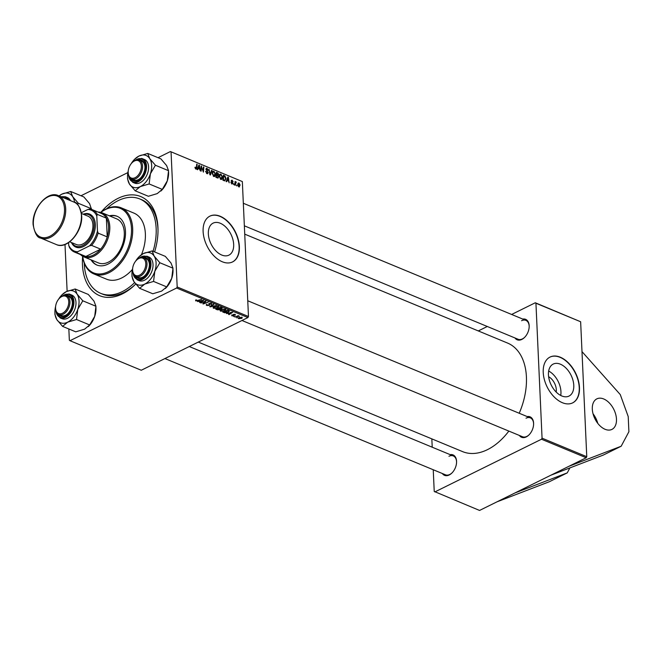 <?xml version="1.0" encoding="UTF-8"?>
<svg xmlns="http://www.w3.org/2000/svg" width="662" height="662" viewBox="0 0 662 662"><rect width="100%" height="100%" fill="white"/><g stroke="black" fill="none" stroke-linecap="round" stroke-linejoin="round"><path stroke-width="0.99" d="M593.044 413.783A17.03 10.551 -116.3 0 1 597.769 423.349M603.703 398.963A17.03 10.551 -116.3 0 1 615.693 414.304A17.03 10.551 -116.3 0 1 611.936 429.398A17.03 10.551 -116.3 0 1 605.076 429.29A17.03 10.551 -116.3 0 1 593.086 413.957A17.03 10.551 -116.3 0 1 596.851 398.863A17.03 10.551 -116.3 0 1 603.703 398.963M548.616 376.719A11.304 7.009 -116.3 0 1 556.188 392.045M561.831 395.975A17.849 11.064 63.7 0 0 569.014 396.083A17.849 11.064 63.7 0 0 572.961 380.261A17.849 11.064 63.7 0 0 560.391 364.191A17.849 11.064 63.7 0 0 553.209 364.083A17.849 11.064 63.7 0 0 549.261 379.897A17.849 11.064 63.7 0 0 561.831 395.975M560.731 395.454A17.849 11.064 63.7 0 0 548.666 371.043M562.386 402.711A25.545 15.83 63.7 0 0 572.663 402.868A25.545 15.83 63.7 0 0 578.307 380.228A25.545 15.83 63.7 0 0 560.317 357.223A25.545 15.83 63.7 0 0 550.039 357.066A25.545 15.83 63.7 0 0 544.396 379.707A25.545 15.83 63.7 0 0 562.386 402.711M572.547 402.926A25.545 15.83 63.7 0 0 578.042 380.245A25.545 15.83 63.7 0 0 560.077 357.339A25.545 15.83 63.7 0 0 549.915 357.124M221.729 255.027A17.849 11.064 63.7 0 0 228.911 255.143A17.849 11.064 63.7 0 0 232.85 239.321A17.849 11.064 63.7 0 0 220.28 223.251A17.849 11.064 63.7 0 0 213.098 223.135A17.849 11.064 63.7 0 0 209.159 238.957A17.849 11.064 63.7 0 0 221.729 255.027M222.275 261.763A25.545 15.83 63.7 0 0 232.561 261.92A25.545 15.83 63.7 0 0 238.204 239.28A25.545 15.83 63.7 0 0 220.214 216.275A25.545 15.83 63.7 0 0 209.928 216.118A25.545 15.83 63.7 0 0 204.285 238.759A25.545 15.83 63.7 0 0 222.275 261.763M232.436 261.978A25.545 15.83 63.7 0 0 237.931 239.296A25.545 15.83 63.7 0 0 219.974 216.391A25.545 15.83 63.7 0 0 209.813 216.176M100.972 212.237A53.647 34.358 112.5 0 1 118.035 198.368A53.647 34.358 112.5 0 1 158.011 229.755A53.647 34.358 112.5 0 1 154.602 251.924M135.735 284.064A53.647 34.358 112.5 0 1 135.346 284.445A53.647 34.358 112.5 0 1 122.379 293.895A53.647 34.358 112.5 0 1 82.634 256.484M84.231 263.079A51.09 32.719 -67.5 0 0 84.264 263.89A51.09 32.719 -67.5 0 0 100.649 293.332L102.461 294.085A51.09 32.719 -67.5 0 0 124.084 292.372A51.09 32.719 -67.5 0 0 135.727 284.056M158.011 230.533A51.09 32.719 -67.5 0 0 141.577 199.684L139.765 198.939A51.09 32.719 -67.5 0 0 106.764 208.712M198.277 342.08L462.589 451.616A58.752 37.626 -67.5 0 0 487.455 449.655A58.752 37.626 -67.5 0 0 508.846 431.086M522.781 319.076A11.072 7.092 112.5 0 1 529.186 326.184A11.072 7.092 112.5 0 1 524.511 337.471A11.072 7.092 112.5 0 1 521.838 339.416A11.072 7.092 112.5 0 1 514.962 337.959M244.352 225.816L518.081 339.25A10.22 6.546 -67.5 0 0 522.409 338.911A10.22 6.546 -67.5 0 0 524.701 337.281M529.186 326.44A10.22 6.546 -67.5 0 0 525.901 320.375A10.22 6.546 -67.5 0 0 521.582 320.714M527.209 416.572A11.072 7.092 112.5 0 1 533.613 423.68A11.072 7.092 112.5 0 1 528.938 434.959A11.072 7.092 112.5 0 1 526.265 436.912A11.072 7.092 112.5 0 1 519.389 435.447M241.978 320.491L522.508 436.746A10.22 6.546 -67.5 0 0 526.836 436.407A10.22 6.546 -67.5 0 0 529.128 434.777M533.613 423.937A10.22 6.546 -67.5 0 0 530.328 417.863A10.22 6.546 -67.5 0 0 526.009 418.21M450.168 454.637A11.072 7.092 112.5 0 1 456.573 461.745A11.072 7.092 112.5 0 1 451.898 473.024A11.072 7.092 112.5 0 1 449.217 474.977A11.072 7.092 112.5 0 1 442.34 473.52M164.937 358.556L445.468 474.811A10.22 6.546 -67.5 0 0 449.788 474.472A10.22 6.546 -67.5 0 0 452.08 472.842M456.573 462.002A10.22 6.546 -67.5 0 0 453.288 455.936A10.22 6.546 -67.5 0 0 448.96 456.275M433.238 469.747L434.231 491.452L479.561 510.443L586.201 457.756L541.499 439.229L542.062 438.17L535.939 303.229L535.301 302.766L580.64 321.757L535.939 303.229M542.062 438.17L586.764 456.697L580.64 321.757M586.764 456.697L586.201 457.756M236.069 182.406L235.192 185.294L234.745 185.112L235.093 181.462L235.465 182.398L236.442 182.091L234.96 182.853L236.442 182.091M234.985 182.638L235.631 182.075M233.926 184.764L233.537 183.862L233.926 184.764M224.137 180.709L222.887 180.188L223.359 175.182L224.956 175.91L225.982 178.401L224.807 180.867L224.137 180.709M219.743 174.404L220.959 174.123L222.523 177.085L221.696 179.402L220.827 179.402L219.271 176.506L220.107 174.098M212.709 171.491L213.934 171.21L215.498 174.172L214.662 176.489L213.793 176.489L212.237 173.593L213.073 171.185M207.007 173.676L205.617 171.342L207.007 173.072L207.827 172.542L205.956 169.282L207.074 168.363L208.381 170.415L207.09 168.975L206.395 169.431L208.265 172.666L207.007 173.676L207.81 173.725M206.453 173.345L207.827 172.542M206.337 168.314L207.074 168.363L205.973 168.909M207.09 168.975L205.998 169.629M194.934 167.527L195.389 167.172L195.853 168.446L196.382 167.693L196.722 164.143L197.168 164.325L196.821 167.999L195.853 169.058L194.934 167.527M195.348 168.694L196.382 167.693M196.382 169.075L195.853 169.058M68.84 328.964L69.353 340.243L69.982 340.707L141.271 370.248L247.911 317.561L176.622 288.02L177.184 286.969L248.473 316.502L242.342 181.562L170.424 151.557L242.342 181.562M177.184 286.969L171.061 152.02M197.657 169.737L197.177 169.538L198.906 165.045L199.436 165.268L200.263 170.813L199.61 169.124L198.112 168.504L197.657 169.737M201.14 171.185L200.694 170.995L201.182 165.988L203.052 171.185L203.441 166.923L203.888 167.114L203.408 172.12L201.529 166.932L201.14 171.185M210.433 175.033L209.871 174.801L208.985 169.224L210.193 174.189L211.567 170.291L212.039 170.49L210.433 175.033M217.55 177.979L215.853 177.275L216.325 172.269L217.997 173.047L218.634 174.487L218.112 175.546L218.692 176.837L217.55 177.979L218.203 177.995M218.27 175.496L217.748 175.728M226.594 181.727L226.123 181.537L227.844 177.044L228.382 177.267L229.201 182.811L228.555 181.123L227.049 180.494L226.594 181.727M230.897 182.298L232.006 183.564L232.561 183.217L231.212 180.867L232.081 180.147L233.14 181.736L232.089 180.627L231.708 181.297L232.999 183.349L232.006 184.044L230.897 182.298M231.576 183.779L232.561 183.217M231.212 180.867L232.081 180.147L231.228 180.569M232.089 180.627L231.253 181.156M231.808 183.945L232.999 183.349L232.006 184.044M236.888 185.997L236.508 185.095L236.888 185.997M238.866 186.883L237.757 184.913L239.032 183.026L240.132 185.07L238.866 186.883L239.512 186.883M238.378 183.01L239.032 183.026L237.923 183.581M80.987 195.753L127.865 172.592M158.028 157.688L170.424 151.557M67.127 291.255L65 244.477M235.051 317.131L238.179 315.658L238.626 315.84L237.881 316.105L239.47 316.246L235.043 316.792M233.785 316.602L234.489 316.353L233.769 316.262M229.193 310.941L228.464 312.15L224.774 312.778L222.746 312.034L227.654 310.255L229.391 311.272M220.57 309.948L220.628 311.206L220.992 309.708L225.312 309.237L224.906 310.768L220.628 311.206L220.082 310.66M225.312 309.237L225.866 309.799M213.545 307.036L213.594 308.293L213.958 306.796L218.286 306.324L217.881 307.847L213.594 308.293L213.048 307.747M218.286 306.324L218.841 306.887M206.809 305.48L206.18 304.925L206.925 304.23L207.33 305.248L208.894 305.256L209.134 303.544L211.426 303.477L211.352 304.636L210.921 303.717L209.597 303.709L209.366 305.422L206.809 305.48L206.759 304.321M206.883 304.255L207.33 305.248M209.142 305.025L208.894 303.684M208.695 303.932L209.134 303.544M211.426 303.477L211.443 304.594L211.393 303.469M210.971 304.429L210.905 303.32M209.581 303.37L209.382 303.966M209.705 304.495L209.366 305.422L209.283 303.469M195.72 300.043L196.631 300.027L196.175 300.622L197.541 300.474L201.463 299.406L197.864 300.705L195.654 300.854L195.621 300.093M196.217 299.894L196.175 300.622M69.982 340.707L176.622 288.02M197.516 301.574L203.739 300.341L200.123 302.658L199.676 302.476L200.685 301.847L197.508 301.284M201 303.022L205.477 301.061L205.94 301.26L203.59 303.519L208.182 302.186L203.275 303.966L202.812 303.767L205.146 301.508L200.983 302.683M210.293 306.87L209.738 306.638L213.28 304.297L213.727 304.487L210.681 306.489L216.342 305.563L210.293 306.87L210.268 306.291M217.409 309.816L215.713 309.121L220.62 307.342L222.225 308.07L219.933 309.684L217.409 309.816L217.393 309.369M222.225 308.07L221.853 308.782L221.811 307.838M220.239 308.757L219.933 309.684L219.883 308.666M226.462 313.573L232.676 312.34L229.06 314.649L228.622 314.467L229.623 313.846L226.445 313.275M231.799 314.897L232.345 315.021L232.213 315.658L233.264 315.666L233.438 314.433L235.225 314.384L235.3 315.253L233.943 314.582L233.736 315.832L231.816 315.84L231.799 314.897M232.345 315.021L232.213 315.658M233.429 315.426L233.438 314.433M235.225 314.384L235.3 315.253L235.267 314.4M234.811 315.104L234.811 314.26M233.727 314.318L233.835 315.004M236.748 317.834L237.451 317.578L236.731 317.495M238.634 317.76L238.676 318.679L238.841 317.644L242.176 317.263L241.928 318.323L238.676 318.679L238.246 318.257M478.295 330.934L487.29 326.49M511.635 314.458L535.301 302.766M432.22 447.198L431.839 438.873M434.86 491.916L541.499 439.229M519.207 413.253A58.752 37.626 -67.5 0 0 507.572 343.065L244.733 234.141M248.473 316.502L247.911 317.561M200.098 302.211L200.123 302.658M200.66 301.392L200.685 301.847M201.736 300.714L199.907 301.086L201.107 301.582L202.944 300.432L201.728 300.424M203.565 303.006L203.59 303.519M203.242 303.328L203.275 303.966M211.294 303.436L211.352 304.636M210.665 306.026L210.681 306.489M217.856 307.425L217.881 307.847M216.416 306.415L214.38 306.986L214.124 308.062L217.484 307.648L217.781 306.556L216.408 306.117M217.765 306.167L218.162 306.961L218.129 306.266M213.702 306.928L214.124 308.062M220.496 307.731L218.965 308.285L221.398 308.608L220.479 307.391M221.224 307.59L221.398 308.608M218.394 308.492L216.731 309.096L219.503 309.493L218.377 308.153M219.304 308.426L219.503 309.493M224.89 310.337L224.906 310.768M223.45 309.328L221.406 309.899L221.149 310.975L224.509 310.561L224.807 309.468L223.433 309.03M224.79 309.08L225.188 309.874L225.163 309.179M220.736 309.841L221.149 310.975M229.044 314.202L229.06 314.649M229.606 313.391L229.623 313.846M230.682 312.704L228.853 313.076L230.053 313.573L231.89 312.431L230.666 312.414M223.979 312.1L223.996 312.547M228.44 311.728L228.464 312.15M227.521 310.643L223.764 312.009L228.051 311.951L228.647 311.173L227.513 310.304M228.622 310.66L228.721 311.339L228.696 310.685M233.727 314.773L233.736 315.832M241.911 317.859L241.928 318.323M241.489 318.132L241.779 317.446L239.33 317.81L239.056 318.496L241.489 318.132L241.762 317.139M239.313 317.446L239.056 318.496M198.674 165.649L199.436 165.268M197.45 168.827L198.112 168.504M198.832 166.65L198.319 167.983L199.519 168.479L199.138 165.715L198.161 166.99M197.648 168.314L198.319 167.983M198.534 166.013L199.138 165.715M198.848 168.81L199.519 168.479M194.934 167.403L195.389 167.172M196.68 164.565L197.168 164.325M196.291 168.264L196.821 167.999M201.132 166.435L201.645 166.179M203.4 167.354L203.888 167.114M201.066 167.155L201.529 166.932M205.642 171.665L206.056 171.458M207.76 172.923L208.265 172.666M211.377 170.821L212.039 170.49M212.452 171.938L213.934 171.21M215.051 174.396L215.498 174.172M212.312 172.418L213.073 172.037L212.676 173.8L213.801 175.885L214.405 175.869L213.487 176.324M213.942 171.822L213.073 172.037L213.942 171.822L215.059 173.932L213.272 176.15M217.426 173.328L217.997 173.047M218.154 174.727L218.634 174.487M218.187 177.085L218.692 176.837M216.234 173.279L216.714 173.039L216.573 174.602L217.988 174.975L218.195 174.329L216.714 173.039L217.409 172.716M216.085 174.842L216.573 174.602M216.615 175.223L217.988 174.975M216.515 175.182L216.358 176.878L217.608 177.366L218.253 176.638L217.442 175.571L216.027 175.422M215.87 177.118L216.358 176.878M216.913 177.714L218.253 176.638M219.478 174.851L220.959 174.123M222.084 177.308L222.523 177.085M219.337 175.331L220.107 174.95L219.71 176.721L220.827 178.798L221.431 178.781L220.512 179.237M220.976 174.735L220.107 174.95L220.976 174.735L222.084 176.845L220.297 179.063M227.612 177.639L228.382 177.267M226.396 180.825L227.049 180.494M227.778 178.649L227.265 179.981L228.464 180.478L228.076 177.706L227.099 178.98M226.586 180.312L227.265 179.981M227.471 178.004L228.076 177.706M227.794 180.809L228.464 180.478M223.276 180.354L224.906 180.138L225.543 178.186L224.385 176.216L224.956 175.91M225.543 178.616L225.982 178.401M224.41 175.62L223.26 176.183L223.748 175.951L223.384 179.791L223.946 180.023M222.895 180.031L223.384 179.791M224.385 176.216L223.748 175.951M230.922 182.547L231.336 182.34M233.504 184.293L233.992 184.053M236.475 185.517L236.955 185.277M235.051 181.885L235.54 181.645M239.685 185.286L240.132 185.07M238.444 186.601L239.694 184.88L239.04 183.506L237.823 183.92M239.04 183.506L238.188 185.037L239.214 186.394L238.568 186.709M569.899 467.902L567.243 472.883L549.27 481.762L496.939 501.854M567.243 472.883L514.912 492.975M581.997 351.613L620.269 394.585L628.213 416.563L628.9 431.723L621.163 446.238L603.19 455.117L550.858 475.217M621.163 446.238L568.832 466.338M91.083 259.876A26.397 16.906 -67.5 0 0 96.809 265.007A26.397 16.906 -67.5 0 0 116.272 257.435A26.397 16.906 -67.5 0 0 125.49 231.452A26.397 16.906 -67.5 0 0 117.025 216.242A26.397 16.906 -67.5 0 0 109.338 215.82M117.323 216.366A26.397 16.906 -67.5 0 0 109.942 216.077M82.684 256.293A34.912 22.359 -67.5 0 0 109.751 270.948A34.912 22.359 -67.5 0 0 131.481 228.489A34.912 22.359 -67.5 0 0 100.864 212.411M100.781 212.386A35.765 22.905 112.5 0 1 121.212 207.835A35.765 22.905 112.5 0 1 132.681 228.448A35.765 22.905 112.5 0 1 120.194 263.642A35.765 22.905 112.5 0 1 93.83 273.911A35.765 22.905 112.5 0 1 82.609 256.244M93.83 273.911L106.516 279.174A35.765 22.905 -67.5 0 0 132.417 269.442M141.469 254.663A35.765 22.905 -67.5 0 0 145.367 233.703A35.765 22.905 -67.5 0 0 133.898 213.098L121.212 207.835M100.649 293.332A51.09 32.719 -67.5 0 0 134.618 282.624M153.071 251.287A51.09 32.719 -67.5 0 0 156.149 228.373A51.09 32.719 -67.5 0 0 139.765 198.939M98.084 212.08A23.84 15.267 112.5 0 1 102.147 212.841L116.644 218.849A23.84 15.267 112.5 0 1 124.299 232.585A23.84 15.267 112.5 0 1 115.974 256.053A23.84 15.267 112.5 0 1 98.39 262.905L83.892 256.889A23.84 15.267 112.5 0 1 80.483 254.556M91.687 260.125A26.397 16.906 -67.5 0 0 97.115 265.131M132.607 270.088A9.367 5.999 -67.5 0 0 139.574 275.177A9.367 5.999 -67.5 0 0 145.781 263.575A9.367 5.999 -67.5 0 0 136.554 260.141A9.367 5.999 -67.5 0 0 132.59 269.691A9.367 5.999 -67.5 0 0 132.607 270.088M136.554 260.141L136.918 259.785A10.22 6.546 112.5 0 1 143.712 257.642A10.22 6.546 112.5 0 1 146.989 263.534A10.22 6.546 112.5 0 1 143.422 273.588A10.22 6.546 112.5 0 1 135.884 276.526A10.22 6.546 112.5 0 1 132.607 270.634A10.22 6.546 112.5 0 1 132.599 270.204L132.59 269.691M172.981 268.193L159.832 262.74L154.122 256.045L152.177 250.923L165.326 256.368L171.036 263.062L172.981 268.193L171.731 278.313A17.138 10.973 112.5 0 1 167.569 286.083A17.138 10.973 112.5 0 1 165.781 288.086L165.343 288.516M173.005 269.459L173.022 270.617A17.138 10.973 112.5 0 1 171.731 278.313L166.716 286.886L161.636 291.106L152.79 293.762L139.641 288.318L144.721 284.097L153.559 281.433L154.817 271.304L159.832 262.74M135.636 261.159A17.138 10.973 112.5 0 1 137.398 258.602A17.138 10.973 112.5 0 1 139.194 256.599A17.138 10.973 112.5 0 1 143.331 253.579L139.194 256.599M142.827 257.386A11.072 7.092 112.5 0 1 149.413 264.461A11.072 7.092 112.5 0 1 145.888 274.449A11.072 7.092 112.5 0 1 144.738 275.74A11.072 7.092 112.5 0 1 135.081 276.079M149.413 264.717A10.22 6.546 -67.5 0 0 146.128 258.643L143.712 257.642M137.084 279.786L139.136 280.638A12.768 8.184 -67.5 0 0 148.967 276.468A12.768 8.184 -67.5 0 0 148.917 257.038L146.865 256.186A12.768 8.184 112.5 0 1 146.914 275.615A12.768 8.184 112.5 0 1 137.084 279.786L132.839 272.413M132.665 268.333A17.138 10.973 -67.5 0 0 131.953 274.068L131.986 276.493L133.931 281.623L139.641 288.318M152.177 250.923L143.331 253.579A17.138 10.973 112.5 0 1 154.122 256.045A17.138 10.973 112.5 0 1 154.817 271.304A17.138 10.973 112.5 0 1 144.721 284.097A17.138 10.973 112.5 0 1 133.931 281.623A17.138 10.973 -67.5 0 1 131.953 274.068M166.716 286.886L153.559 281.433M135.884 276.526L138.3 277.527A10.22 6.546 -67.5 0 0 144.92 275.558M141.354 166.088A9.367 5.999 -67.5 0 0 132.127 162.653A9.367 5.999 -67.5 0 0 128.163 172.203A9.367 5.999 -67.5 0 0 128.18 172.6A9.367 5.999 -67.5 0 0 135.147 177.681A9.367 5.999 -67.5 0 0 141.354 166.088M132.127 162.653L132.491 162.298A10.22 6.546 112.5 0 1 139.285 160.154A10.22 6.546 112.5 0 1 142.562 166.038A10.22 6.546 112.5 0 1 138.995 176.1A10.22 6.546 112.5 0 1 131.457 179.03A10.22 6.546 112.5 0 1 128.18 173.146A10.22 6.546 112.5 0 1 128.171 172.708L128.163 172.203M134.767 159.103A17.138 10.973 -67.5 0 1 138.904 156.083A17.138 10.973 112.5 0 1 145.028 155.148A17.138 10.973 112.5 0 1 149.695 158.557L147.75 153.427L138.904 156.083L134.767 159.103A17.138 10.973 -67.5 0 0 131.208 163.663M138.399 159.898A11.072 7.092 112.5 0 1 140.692 159.881A11.072 7.092 112.5 0 1 144.986 166.965A11.072 7.092 112.5 0 1 140.311 178.252A11.072 7.092 112.5 0 1 133.674 180.8A11.072 7.092 112.5 0 1 130.654 178.591M131.457 179.03L133.873 180.031A10.22 6.546 -67.5 0 0 134.552 180.246A10.22 6.546 -67.5 0 0 140.493 178.061M144.986 167.221A10.22 6.546 -67.5 0 0 141.701 161.156A10.22 6.546 -67.5 0 0 141.023 160.94M132.657 182.29L134.709 183.142A12.768 8.184 -67.5 0 0 135.553 183.415A12.768 8.184 -67.5 0 0 147.411 173.833A12.768 8.184 -67.5 0 0 144.49 159.542L142.438 158.69A12.768 8.184 112.5 0 1 145.359 172.981A12.768 8.184 112.5 0 1 133.501 182.563A12.768 8.184 112.5 0 1 132.657 182.29L128.411 174.917M168.553 170.697L167.304 180.825L162.289 189.39L149.132 183.945L150.39 173.816L155.405 165.243L168.553 170.697L166.609 165.566L160.899 158.88L147.75 153.427M155.405 165.243L149.695 158.557A17.138 10.973 112.5 0 1 150.39 173.816A17.138 10.973 112.5 0 1 140.294 186.601L149.132 183.945M162.289 189.39L157.208 193.61L148.362 196.275L135.214 190.821L140.294 186.601A17.138 10.973 112.5 0 1 129.504 184.135L135.214 190.821M127.526 176.572L127.559 179.005L129.504 184.135A17.138 10.973 112.5 0 1 127.526 176.572A17.138 10.973 112.5 0 1 128.238 170.837M168.578 171.839L168.595 173.121A17.138 10.973 112.5 0 1 167.304 180.825A17.138 10.973 112.5 0 1 161.354 190.59L160.916 191.02M55.558 308.153A9.367 5.999 -67.5 0 0 62.526 313.242A9.367 5.999 -67.5 0 0 68.74 301.649A9.367 5.999 -67.5 0 0 59.506 298.214A9.367 5.999 -67.5 0 0 55.55 307.756A9.367 5.999 -67.5 0 0 55.558 308.153M59.506 298.214L59.87 297.85A10.22 6.546 112.5 0 1 66.663 295.715A10.22 6.546 112.5 0 1 69.94 301.599A10.22 6.546 112.5 0 1 66.374 311.653A10.22 6.546 112.5 0 1 58.844 314.591A10.22 6.546 112.5 0 1 55.567 308.699A10.22 6.546 112.5 0 1 55.558 308.269L55.55 307.756M75.137 288.988L88.286 294.433L93.996 301.127L95.94 306.258L82.791 300.805L77.082 294.118L75.137 288.988L66.291 291.644L62.145 294.664A17.138 10.973 112.5 0 1 66.291 291.644A17.138 10.973 112.5 0 1 77.082 294.118A17.138 10.973 112.5 0 1 77.768 309.369L82.791 300.805M67.673 322.162A17.138 10.973 112.5 0 1 61.558 323.097A17.138 10.973 112.5 0 1 56.891 319.688L62.592 326.383L67.673 322.162L76.519 319.498L77.768 309.369A17.138 10.973 -67.5 0 1 67.673 322.162M65.786 295.451A11.072 7.092 112.5 0 1 68.07 295.442A11.072 7.092 112.5 0 1 72.365 302.526A11.072 7.092 112.5 0 1 67.689 313.805A11.072 7.092 112.5 0 1 61.061 316.362A11.072 7.092 112.5 0 1 58.041 314.144M58.844 314.591L61.26 315.592A10.22 6.546 -67.5 0 0 61.938 315.807A10.22 6.546 -67.5 0 0 67.88 313.623M62.94 318.968A12.768 8.184 -67.5 0 0 74.798 309.394A12.768 8.184 -67.5 0 0 71.877 295.103L69.816 294.251A12.768 8.184 112.5 0 1 72.737 308.542A12.768 8.184 112.5 0 1 60.887 318.124A12.768 8.184 112.5 0 1 60.043 317.851L62.096 318.703A12.768 8.184 -67.5 0 0 62.94 318.968M95.94 306.258L94.691 316.386L89.668 324.951L84.595 329.171L75.749 331.827L62.592 326.383M89.668 324.951L76.519 319.498M54.905 312.133L54.938 314.566L56.891 319.688A17.138 10.973 112.5 0 1 54.905 312.133A17.138 10.973 112.5 0 1 55.625 306.398M95.965 307.391L95.973 308.682A17.138 10.973 112.5 0 1 94.691 316.386A17.138 10.973 112.5 0 1 88.733 326.151L88.303 326.581M58.595 299.224A17.138 10.973 112.5 0 1 62.145 294.664M72.365 302.782A10.22 6.546 -67.5 0 0 69.08 296.717A10.22 6.546 -67.5 0 0 68.409 296.502M70.52 200.66A12.768 8.184 -67.5 0 0 67.45 197.607L65.389 196.763A12.768 8.184 112.5 0 1 68.467 199.808M91.513 208.762L78.364 203.308L72.654 196.622L70.71 191.492L83.859 196.945L89.569 203.631L91.53 209.391M77.446 204.434L78.364 203.308M70.71 191.492L61.864 194.148L59.075 195.911M59.108 195.927A17.138 10.973 112.5 0 1 61.864 194.148A17.138 10.973 112.5 0 1 72.654 196.622A17.138 10.973 -67.5 0 1 74.533 202.332M102.147 212.841A23.84 15.267 112.5 0 1 109.263 233.587A23.84 15.267 112.5 0 1 93.987 256.095A23.84 15.267 112.5 0 1 83.892 256.889M68.6 242.615L68.716 245.296A22.136 14.183 -67.5 0 0 77.586 251.767L76.775 252.718A22.988 14.721 112.5 0 1 74.558 252.098L83.619 255.855A22.988 14.721 -67.5 0 0 85.837 256.475A22.988 14.721 -67.5 0 0 93.35 255.085A22.988 14.721 -67.5 0 0 100.657 249.152A22.988 14.721 -67.5 0 0 107.219 236.888L106.367 218.137A22.988 14.721 -67.5 0 0 101.22 213.379L92.159 209.622A22.988 14.721 112.5 0 1 97.306 214.38L96.784 215.928A22.136 14.183 -67.5 0 0 87.914 209.457L81.352 212.701M76.775 252.718L85.837 256.475L100.657 249.152L91.596 245.395L89.569 245.85A22.136 14.183 -67.5 0 0 97.471 231.088L98.158 233.132L107.219 236.888A22.988 14.721 -67.5 0 0 106.367 218.137L97.306 214.38M87.914 209.457L89.941 209.01A22.988 14.721 112.5 0 1 92.159 209.622M74.558 252.098A22.988 14.721 112.5 0 1 69.402 247.34L68.716 245.296M77.586 251.767L89.569 245.85M97.471 231.088L96.784 215.928M98.158 233.132A22.988 14.721 112.5 0 1 91.596 245.395M71.885 242.697A17.03 10.906 -67.5 0 0 85.712 243.641A17.03 10.906 -67.5 0 0 94.128 224.443A17.03 10.906 -67.5 0 0 83.627 214.38M83.172 214.198A17.882 11.453 112.5 0 1 95.336 224.393A17.882 11.453 112.5 0 1 85.944 244.99A17.882 11.453 112.5 0 1 71.438 242.515M81.467 213.487L88.013 216.201A15.325 9.814 112.5 0 1 92.928 225.03A15.325 9.814 112.5 0 1 87.583 240.116A15.325 9.814 112.5 0 1 76.279 244.518L69.733 241.812M204.906 301.707L204.93 302.277M204.153 302.402L204.186 303.014M211.617 305.397L211.633 305.885M228.142 310.461L228.167 310.908M233.272 314.533L233.297 315.178M200.95 168.38L201.447 168.131M206.883 171.077L207.363 170.837M216.507 177.548L217.177 177.217M234.845 184.094L235.349 183.846M133.095 273.282A12.264 7.853 -67.5 0 0 146.352 275.16A12.264 7.853 -67.5 0 0 149.513 260A12.264 7.853 -67.5 0 0 139.442 257.957M128.668 175.794A12.264 7.853 -67.5 0 0 133.302 181.926A12.264 7.853 -67.5 0 0 144.904 172.112A12.264 7.853 -67.5 0 0 141.064 158.756A12.264 7.853 -67.5 0 0 135.015 160.469M141.594 158.425A12.768 8.184 112.5 0 1 142.438 158.69L141.544 158.408L134.22 160.907M68.972 293.986A12.768 8.184 112.5 0 1 69.816 294.251L68.931 293.969L61.607 296.468M56.047 311.347A12.264 7.853 -67.5 0 0 60.681 317.487A12.264 7.853 -67.5 0 0 72.29 307.673A12.264 7.853 -67.5 0 0 68.451 294.317A12.264 7.853 -67.5 0 0 62.402 296.022M67.441 199.378A12.264 7.853 -67.5 0 0 61.367 196.862M65.704 208.853A22.988 14.721 112.5 0 1 57.677 231.477A22.988 14.721 112.5 0 1 40.73 238.08C37.287 237.807 34.747 233.305 33.1 224.575C31.793 208.886 47.498 190.308 58.33 195.604A22.988 14.721 112.5 0 1 65.704 208.853M33.348 224.286A22.136 14.183 -67.5 0 0 49.816 236.301A22.136 14.183 -67.5 0 0 64.495 208.894A22.136 14.183 -67.5 0 0 48.028 196.879A22.136 14.183 -67.5 0 0 33.348 224.286M74.036 202.117C77.404 202.291 79.945 206.792 81.658 215.613C82.965 231.303 67.259 249.888 56.436 244.592A22.988 14.721 -67.5 0 0 73.383 237.989A22.988 14.721 -67.5 0 0 81.409 215.357A22.988 14.721 -67.5 0 0 74.036 202.117L58.33 195.604M195.985 300.44L195.96 299.936M206.875 304.843L206.85 304.272M211.294 304.065L211.269 303.419M221.662 308.335L221.638 307.764M219.784 309.212L219.759 308.616M231.94 315.402L231.915 314.889M235.084 314.806L235.068 314.326M241.994 317.669L241.969 317.189M238.841 318.265L238.808 317.661M196.126 168.454L195.447 168.793M207.562 173.113L206.71 173.535M206.602 168.942L205.956 169.257M213.346 171.822L212.328 172.327M217.972 177.333L217.07 177.78M220.38 174.735L219.362 175.24M224.906 180.138L223.93 180.627M232.387 183.597L231.75 183.912M231.816 180.61L231.212 180.908M247.753 300.763L530.328 417.863M146.865 256.186L138.648 258.403M525.901 320.375L243.326 203.267M141.701 161.156L139.285 160.154M453.288 455.936L189.282 346.524M69.08 296.717L66.663 295.715M55.798 310.478L60.043 317.851M65.389 196.763L60.962 196.697M56.436 244.592L40.73 238.08"/></g></svg>
